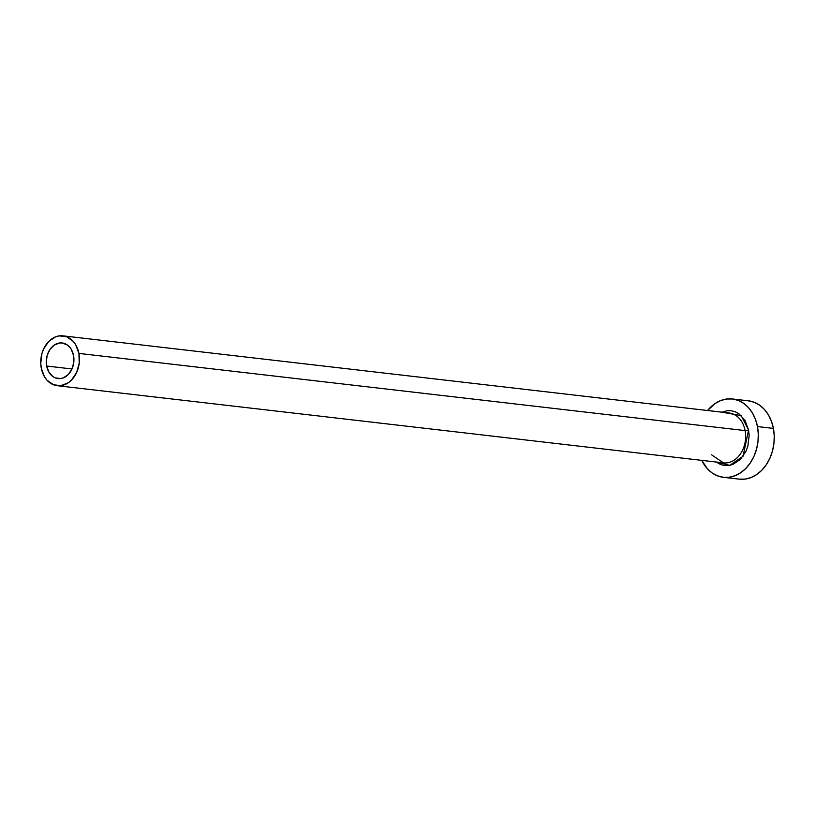 <?xml version="1.0" encoding="UTF-8"?>
<svg xmlns="http://www.w3.org/2000/svg" width="815" height="815" viewBox="0 0 815 815"><rect width="100%" height="100%" fill="white"/><g stroke="black" fill="none" stroke-linecap="round" stroke-linejoin="round"><path stroke-width="1.22" d="M73.544 355.513A17.92 13.774 96.6 0 1 58.038 378.578A17.92 13.774 96.6 0 1 46.659 366.037L71.985 368.971L46.659 366.037L46.282 362.604L47.107 355.656L49.919 349.492L54.279 345.051L59.526 342.993L62.235 342.983L67.299 344.979L69.469 346.915L71.272 349.38L73.544 355.513L73.768 362.451L71.903 369.134L68.256 374.543L63.356 377.854L60.677 378.557L55.339 377.905L52.894 376.571L48.931 372.17L46.659 366.037A17.92 13.774 96.6 0 1 62.164 342.972A17.92 13.774 96.6 0 1 73.544 355.513M724.932 462.971A25.092 19.275 -83.4 0 0 745.114 430.585A2.506 0.611 169.2 0 0 748.598 430.035L743.025 456.278L729.782 465.355L716.232 462.044L720.562 464.509L724.606 465.538L728.773 465.518L732.909 464.438L740.448 459.334L746.082 451.011L747.895 446.019L749.179 435.322L748.598 430.035A2.506 0.611 -10.8 0 1 745.114 430.585A25.092 19.275 -83.4 0 0 729.181 413.022L62.989 335.851A25.092 19.275 96.6 0 1 78.923 353.415L745.114 430.585L78.923 353.415A25.092 19.275 96.6 0 1 57.213 385.699A25.092 19.275 96.6 0 1 41.28 368.136A25.092 19.275 96.6 0 1 62.989 335.851M723.353 477.305L739.307 479.149A39.426 30.287 -83.4 0 0 773.415 428.415A39.426 30.287 -83.4 0 0 748.384 400.817L732.43 398.963A39.426 30.287 96.6 0 1 757.461 426.561L773.415 428.415L757.461 426.561A39.426 30.287 96.6 0 1 723.353 477.305A39.426 30.287 96.6 0 1 701.797 460.373L707.288 468.635L712.045 472.894L717.424 475.807L723.2 477.284L729.15 477.254L735.059 475.716L740.692 472.731L745.827 468.421L750.279 462.951L753.875 456.522L756.463 449.391L757.96 441.822L758.296 434.12L757.461 426.561L755.495 419.45L752.469 413.062L748.496 407.632L743.738 403.374L738.359 400.46L732.583 398.983L726.634 399.014L720.725 400.552L715.091 403.537L707.563 410.526A39.426 30.287 96.6 0 1 732.43 398.963M721.998 412.196L727.011 410.75L731.177 410.729L735.222 411.758L738.981 413.806L745.093 420.581L748.598 430.035L741.161 415.599L721.998 412.196M739.154 479.128L745.104 479.098L751.012 477.559L756.646 474.585L761.791 470.275L766.232 464.805L769.829 458.376L772.416 451.235L773.914 443.676L774.25 435.964L773.415 428.415L771.448 421.304L768.423 414.906L764.45 409.487L759.692 405.228L754.313 402.304L748.537 400.837M711.627 454.831L723.404 462.869A25.092 19.275 -83.4 0 0 745.114 430.585A25.092 19.275 -83.4 0 0 727.652 412.93M41.28 368.136L44.458 376.734L46.985 380.187L53.433 384.751L60.901 385.668L68.246 382.795L71.516 380.055L76.63 372.475L79.228 363.123L78.923 353.415L75.744 344.816L73.207 341.363L66.759 336.799L59.291 335.882L55.532 336.86L48.686 341.495L43.562 349.075L41.911 353.608L40.75 363.327L41.28 368.136M723.404 462.869L57.213 385.699"/></g></svg>
